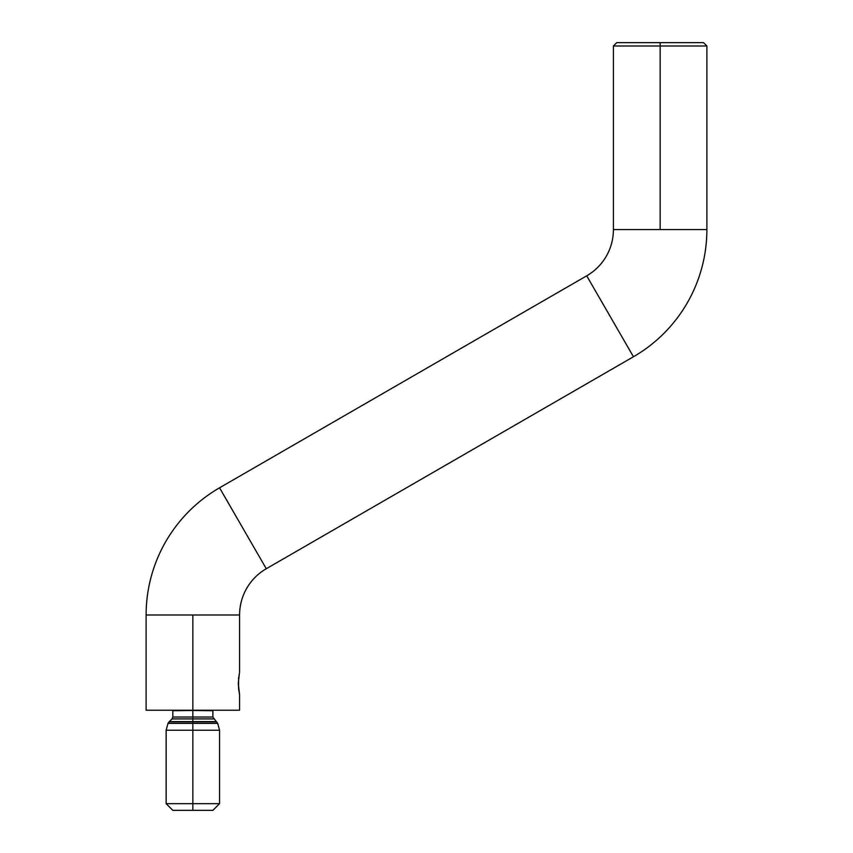 <?xml version="1.0" encoding="UTF-8"?>
<svg xmlns="http://www.w3.org/2000/svg" width="853" height="853" viewBox="0 0 853 853"><rect width="100%" height="100%" fill="white"/><g stroke="black" fill="none" stroke-linecap="round" stroke-linejoin="round"><path stroke-width="1.28" d="M212.877 810.35L192.853 810.35L192.853 803.675L192.853 810.35L212.877 810.35L219.552 803.675L192.853 803.675L192.853 730.243L192.853 803.675L219.552 803.675L219.552 730.243L192.853 730.243L192.853 723.387L192.853 730.243L219.552 730.243L217.718 723.387L192.853 723.387L217.718 723.387L216.673 721.883L192.853 721.883L192.853 723.387L192.853 721.883L216.31 721.585L169.395 721.585L192.853 721.585L192.853 718.919L213.655 718.919L192.853 718.919L192.853 721.585L216.31 721.585L212.877 717.032L192.853 717.032L192.853 718.919L192.853 717.032L172.828 717.032L192.853 717.032L192.853 710.72L192.853 717.032L212.877 717.032L212.877 710.72L172.743 710.218M192.853 718.919L172.05 718.919L192.853 718.919M212.962 710.218L172.828 710.72L172.828 717.032L172.05 718.919L169.033 721.883L192.853 721.883L169.033 721.883L167.988 723.387L192.853 723.387L167.988 723.387L166.154 730.243L192.853 730.243L166.154 730.243L166.154 803.675L192.853 803.675L166.154 803.675L172.828 810.35L192.853 810.35L172.828 810.35M239.586 710.218L146.119 710.218L192.853 710.218L192.853 614.992L146.119 614.992L239.586 614.992A53.408 53.408 0 0 1 266.285 568.738L219.552 487.799L586.715 275.818A53.408 53.408 0 0 0 613.414 229.564L660.147 229.564L660.147 45.987L706.881 45.987L660.147 45.987L660.147 42.65L616.751 42.65L703.544 42.65L660.147 42.65L660.147 229.564L706.881 229.564A146.865 146.865 0 0 1 633.448 356.757L266.285 568.738L633.448 356.757L586.715 275.818L633.448 356.757A146.865 146.865 0 0 0 706.881 229.564L613.414 229.564A53.408 53.408 0 0 1 586.715 275.818L219.552 487.799A146.865 146.865 0 0 0 146.119 614.992A146.865 146.865 0 0 1 219.552 487.799L266.285 568.738A53.408 53.408 0 0 0 239.586 614.992L192.853 614.992L192.853 710.218L239.586 710.218L239.586 694.523L238.264 683.509L239.394 673.348M238.925 691.303L238.264 683.509L239.181 674.36M239.394 693.692L239.181 692.668M660.147 45.987L613.414 45.987L660.147 45.987M238.584 677.378L238.584 689.171M238.584 688.872L238.584 678.156M706.881 229.564L706.881 45.987L703.544 42.65M239.586 614.992L239.586 672.495M616.751 42.65L613.414 45.987L613.414 229.564M146.119 710.218L146.119 614.992"/></g></svg>
